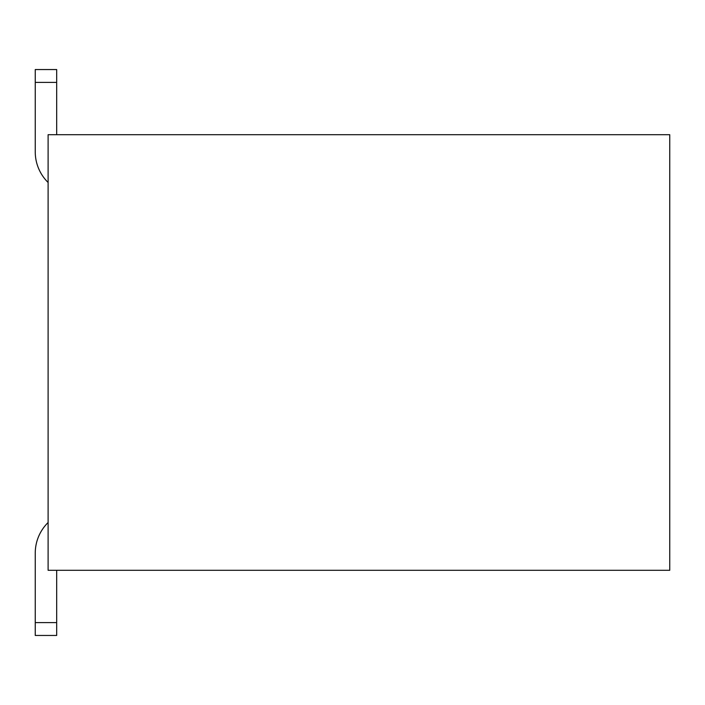 <?xml version="1.0" encoding="UTF-8"?>
<svg xmlns="http://www.w3.org/2000/svg" width="705" height="705" viewBox="0 0 705 705"><rect width="100%" height="100%" fill="white"/><g stroke="black" fill="none" stroke-linecap="round" stroke-linejoin="round"><path stroke-width="1.06" d="M669.75 570.292L669.75 134.708L48.107 134.708L48.107 570.292L669.75 570.292M56.682 570.292L56.682 635.452L35.25 635.452L35.25 553.143A42.873 42.873 0 0 1 48.107 522.52M56.682 134.708L56.682 82.406L35.25 82.406L35.25 69.548L56.682 69.548L56.682 82.406M48.107 182.48A42.873 42.873 0 0 1 35.25 151.857L35.25 82.406M35.25 622.594L56.682 622.594"/></g></svg>
